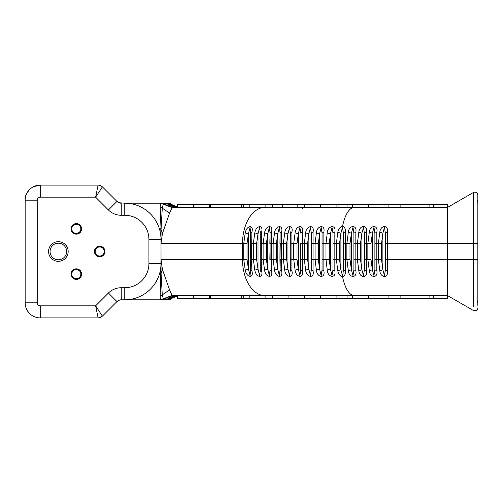 <?xml version="1.0" encoding="UTF-8"?>
<svg xmlns="http://www.w3.org/2000/svg" width="503" height="503" viewBox="0 0 503 503"><rect width="100%" height="100%" fill="white"/><g stroke="black" fill="none" stroke-linecap="round" stroke-linejoin="round"><path stroke-width="0.75" d="M473.323 306.742L473.323 192.536L447.664 207.349L447.664 298.669L400.118 298.669L400.105 295.651L354.47 295.651A36.229 13.568 -90 0 1 344.876 285.038A36.229 13.568 -90 0 1 342.606 277.002C344.744 276.015 345.655 273.934 345.335 270.765L345.335 232.235C345.649 229.072 344.737 226.998 342.606 225.998C339.959 227.01 338.356 229.11 337.796 232.304L336.362 243.578L339.525 243.578L340.896 233.247L342.461 227.463L343.404 233.178L345.335 232.235M429.078 298.669L429.078 295.651L400.118 295.651L400.118 298.669L368.359 298.669L368.359 295.651L352.402 295.651L352.402 298.669L347.032 298.669L347.032 295.651L354.47 295.651M347.032 298.669L336.079 298.669L336.079 295.651M336.079 298.669L304.328 298.669L304.328 295.651M304.328 298.669L272.576 298.669L272.576 295.651L270.023 295.651L347.032 295.651M272.576 298.669L209.606 298.669L209.606 295.651L210.474 295.651L172.837 295.651L163.268 298.832L162.268 294.683L161.054 273.299L160.998 239.422A36.229 36.229 0 0 0 124.769 203.199L118.922 202.74L116.966 201.433L102.392 186.852L100.43 185.55A6.036 6.036 0 0 1 102.392 186.852L100.43 185.55L98.123 185.085L95.62 197.163L102.392 186.852M209.606 298.669L177.326 298.669L177.326 295.651M100.43 185.544A6.036 6.036 0 0 0 98.123 185.085A6.036 6.036 0 0 1 100.43 185.544L98.123 185.085L40.246 185.085A15.096 15.096 0 0 0 25.15 200.181L25.15 302.819A15.096 15.096 0 0 0 40.246 317.915L98.123 317.915L100.43 317.45A6.036 6.036 0 0 1 98.123 317.915L100.43 317.45L102.392 316.148L95.62 305.837L98.123 317.915A6.036 6.036 0 0 0 100.43 317.456L102.392 316.148L116.966 301.567L118.922 300.26L121.236 299.801L167.65 299.801L169.574 298.908A4.15 4.137 90 0 1 167.009 299.801M171.925 298.292L177.326 295.984A15.096 15.096 0 0 0 171.089 298.908A4.15 4.15 0 0 1 168.511 299.801L168.052 299.801L168.511 299.801M168.511 203.199L168.052 203.199L168.511 203.199A4.15 4.15 0 0 1 169.876 203.426L170.259 203.583M169.876 203.426A4.15 4.15 0 0 1 171.089 204.092A15.096 15.096 0 0 0 177.326 207.022L174.101 205.947M66.66 251.5A8.3 8.3 0 0 1 58.354 259.8A8.3 8.3 0 0 1 50.055 251.5A8.3 8.3 0 0 1 58.354 243.201A8.3 8.3 0 0 1 66.66 251.5M48.546 251.5A9.809 9.809 0 0 0 58.354 261.309A9.809 9.809 0 0 0 68.169 251.5A9.809 9.809 0 0 0 58.354 241.691A9.809 9.809 0 0 0 48.546 251.5M250.639 270.287L250.035 275.474L248.444 269.212L245.25 270.098C246.363 277.581 254.141 278.901 251.884 270.897L251.469 259.422L251.884 232.103C254.134 224.099 246.363 225.426 245.25 232.902L243.735 243.578L247.017 243.578L248.444 233.788L245.25 232.902M282.717 204.331L282.717 207.349L338.041 207.349L338.041 204.331L265.1 204.331L265.1 207.349A36.229 22.591 90 0 0 242.509 243.578L243.735 243.578L243.735 259.422L247.017 259.422L248.444 269.212L248.444 233.788L250.035 227.526L250.639 232.713M260.246 270.224L259.598 275.474L258.008 269.212L254.801 270.098C255.832 277.587 263.754 278.895 261.579 270.897L261.227 259.422L261.579 232.103C263.754 224.093 255.826 225.426 254.801 232.902L253.317 243.578L256.599 243.578L258.008 233.788L254.801 232.902M250.481 243.578L253.317 243.578L253.317 259.422L256.599 259.422L258.008 269.212L258.008 233.788L259.598 227.526L260.246 232.776M270.067 270.161L269.375 275.474L267.785 269.212L264.572 270.098C265.509 277.581 273.582 278.901 271.482 270.897L271.482 232.103C273.575 224.099 265.509 225.426 264.572 232.902L263.113 243.578L266.401 243.578L267.785 233.788L264.572 232.902M260.196 243.578L263.113 243.578L263.113 259.422L266.401 259.422L267.785 269.212L267.785 233.788L269.375 227.526L270.067 232.839M280.096 270.098L279.36 275.474L277.763 269.212L274.55 270.098C275.399 277.581 283.604 278.901 281.592 270.897L281.592 232.103C283.604 224.099 275.399 225.419 274.55 232.902L273.123 243.578L276.411 243.578L277.763 233.788L274.55 232.902M270.073 231.87L269.86 243.578L273.123 243.578L273.123 259.422L276.411 259.422L277.763 269.212L277.763 233.788L279.36 227.526L280.096 232.895M290.313 270.042L289.539 275.474L287.949 269.212L284.729 270.098C285.49 277.581 293.821 278.907 291.897 270.897L291.897 232.103C293.821 224.099 285.49 225.419 284.729 232.902L283.327 243.578L286.622 243.578L287.949 233.788L284.729 232.902M280.096 232.185L279.945 243.578L283.327 243.578L283.327 259.422L286.622 259.422L287.949 269.212L287.949 233.788L289.539 227.526L290.313 232.958M300.719 269.979L299.901 275.474L298.317 269.212L295.098 270.098C295.77 277.581 304.227 278.901 302.378 270.897L302.378 232.103C304.221 224.099 295.77 225.419 295.098 232.902L293.733 243.578L297.015 243.578L298.317 233.788L295.098 232.902M291.897 232.103L290.313 233.059L290.225 243.578L293.733 243.578L293.733 259.422L297.015 259.422L298.317 269.212L298.317 233.788L299.901 227.526L300.719 233.059L302.378 232.103M300.687 243.578L300.687 259.422L300.687 243.578L304.315 243.578L304.315 259.422L307.591 259.422L308.861 269.212L308.861 233.788L310.445 227.526L311.3 233.059L311.3 269.941L310.445 275.474L308.861 269.212L305.648 270.098C306.226 277.581 314.796 278.901 313.042 270.897L313.042 232.103C314.79 224.093 306.233 225.426 305.648 232.902L304.315 243.578L307.591 243.578L308.861 233.788L305.648 232.902M311.332 243.578L315.067 243.578L315.067 259.422L318.336 259.422L319.575 269.212L319.575 233.788L321.153 227.526L322.052 233.059L322.052 269.941L321.153 275.474L319.575 269.212L316.368 270.098C316.865 277.581 325.529 278.901 323.863 270.897L323.863 232.103C325.529 224.099 316.865 225.419 316.368 232.902L315.067 243.578L318.336 243.578L319.575 233.788L316.368 232.902M322.134 243.578L325.988 243.578L325.988 259.422L329.239 259.422L330.446 269.212L330.446 233.788L332.018 227.526L332.955 233.059L332.955 269.941L332.018 275.474L330.446 269.212L327.252 270.098C327.648 277.581 336.413 278.901 334.841 270.897L334.841 232.103C336.413 224.099 327.654 225.419 327.252 232.902L325.988 243.578L329.239 243.578L330.446 233.788L327.252 232.902M342.461 275.537L340.896 269.753L337.796 270.696C338.356 273.89 339.959 275.99 342.606 277.002L343.404 269.822L345.335 270.765M348.321 232.235L351.396 233.178L352.961 227.457L353.898 233.178L355.835 232.235C357.47 224.69 349.044 224.684 348.321 232.235L346.869 243.578L349.994 243.578L351.396 233.178L351.396 269.822L348.321 270.765C349.038 278.304 357.463 278.31 355.835 270.765L355.835 232.235M355.835 270.765L353.898 269.822L353.898 233.178L353.898 269.822L352.961 275.537L351.396 269.822L349.994 259.422L346.869 259.422L348.321 270.765M358.821 232.235L361.89 233.178L363.455 227.457L364.392 233.178L366.329 232.235C367.963 224.69 359.538 224.69 358.821 232.235L357.363 243.578L360.494 243.578L361.89 233.178L361.89 269.822L358.821 270.765C359.544 278.316 367.963 278.31 366.329 270.765L366.329 232.235M366.329 270.765L364.392 269.822L364.392 233.178L364.392 269.822L363.455 275.543L361.89 269.822L360.494 259.422L357.363 259.422L358.821 270.765M369.315 232.235L372.39 233.178L373.949 227.457L374.892 233.178L376.829 232.235C378.457 224.69 370.038 224.684 369.315 232.235L367.863 243.578L370.988 243.578L372.39 233.178L372.39 269.822L369.315 270.765C370.032 278.31 378.457 278.31 376.829 270.765L376.829 232.235M376.829 270.765L374.892 269.822L374.892 233.178L374.892 269.822L373.949 275.543L372.39 269.822L370.988 259.422L367.863 259.422L369.315 270.765M379.809 232.235L382.884 233.178L384.449 227.463L385.386 233.178L387.323 232.235C388.951 224.703 380.532 224.684 379.809 232.235L378.357 243.578L381.488 243.578L382.884 233.178L382.884 269.822L379.809 270.765C380.532 278.31 388.951 278.31 387.323 270.765L387.323 232.235M387.323 270.765L385.386 269.822L385.386 233.178L385.386 269.822L384.449 275.543L382.884 269.822L381.488 259.422L378.357 259.422L379.809 270.765M80.838 228.871A4.527 4.527 0 0 1 76.311 233.398A4.527 4.527 0 0 1 71.778 228.871A4.527 4.527 0 0 1 76.311 224.344A4.527 4.527 0 0 1 80.838 228.871M81.593 228.871A5.282 5.282 0 0 0 76.311 223.59A5.282 5.282 0 0 0 71.024 228.871A5.282 5.282 0 0 0 76.311 234.153A5.282 5.282 0 0 0 81.593 228.871M80.838 274.129A4.527 4.527 0 0 1 76.311 278.656A4.527 4.527 0 0 1 71.778 274.129A4.527 4.527 0 0 1 76.311 269.602A4.527 4.527 0 0 1 80.838 274.129M81.593 274.129A5.282 5.282 0 0 0 76.311 268.847A5.282 5.282 0 0 0 71.024 274.129A5.282 5.282 0 0 0 76.311 279.41A5.282 5.282 0 0 0 81.593 274.129M104.234 251.5A4.527 4.527 0 0 1 99.707 256.027A4.527 4.527 0 0 1 95.18 251.5A4.527 4.527 0 0 1 99.707 246.973A4.527 4.527 0 0 1 104.234 251.5M104.989 251.5A5.282 5.282 0 0 0 99.707 246.219A5.282 5.282 0 0 0 94.426 251.5A5.282 5.282 0 0 0 99.707 256.781A5.282 5.282 0 0 0 104.989 251.5M282.717 207.349L270.023 207.349L272.576 207.349L272.576 204.331M338.041 204.331L400.105 204.331L400.118 207.349L338.041 207.349M429.078 204.331L447.664 204.331L447.664 207.349L400.118 207.349L400.105 204.331L429.078 204.331L429.078 207.349M167.009 203.199A4.15 4.137 90 0 1 169.574 204.092L167.65 203.199L162.475 203.199A4.15 4.143 90 0 1 165.047 204.092A15.096 15.071 90 0 0 174.396 207.349L176.993 207.349L167.795 204.193M270.023 204.331L270.023 207.349L172.837 207.349L163.481 204.092L167.631 204.092L165.053 203.199M352.402 204.331L352.402 207.349L368.359 207.349L368.359 204.331M193.655 204.331L177.326 204.331L177.326 207.349L193.655 207.349L193.655 204.331L210.474 204.331L210.474 207.349M429.078 295.651L447.664 295.651L447.664 289.866M241.691 298.669L241.691 295.651L270.023 295.651L270.023 298.669M385.537 243.578L477.85 243.578L477.85 195.151L477.85 199.848L477.385 200.332L477.85 202.854L477.85 300.146L477.385 302.668L477.85 303.152L477.85 305.598M333.099 243.578L336.362 243.578L336.362 259.422L339.525 259.422L340.896 269.753L340.896 233.247L337.796 232.304M343.404 233.178L343.549 243.578L346.869 243.578L346.869 259.422L343.549 259.422L343.404 269.822L343.404 233.178M333.099 259.422L336.362 259.422L337.796 270.696M322.134 259.422L325.988 259.422L327.252 270.098M311.332 259.422L315.067 259.422L316.368 270.098M300.687 259.422L300.719 269.96L300.687 259.422L304.315 259.422L305.648 270.098M290.313 233.002L290.225 259.422L293.733 259.422L295.098 270.098M280.259 243.578L279.945 259.422L283.327 259.422L284.729 270.098M270.124 243.578L269.86 259.422L273.123 259.422L274.55 270.098M260.196 259.422L263.113 259.422L264.572 270.098M250.481 259.422L253.317 259.422L254.801 270.098M160.998 243.452L162.444 233.467L161.054 229.701L160.998 243.578L242.509 243.578L242.509 259.422L243.735 259.422L245.25 270.098M334.841 270.897L332.955 269.941L332.955 233.059L334.841 232.103M323.863 270.897L322.052 269.941L322.052 233.059L323.863 232.103M313.042 270.897L311.3 269.941L311.3 233.059L313.042 232.103M300.719 269.941L302.378 270.897M290.589 243.578L290.225 243.578L290.313 269.941L291.897 270.897M280.089 233.059L281.592 232.103M280.259 259.422L280.083 270.029L279.932 259.422L280.083 232.971M280.089 269.941L281.592 270.897M270.067 233.059L271.482 232.103M270.124 259.422L270.048 232.933M270.067 269.941L271.482 270.897M261.579 232.103L260.24 233.059L260.258 231.569M261.579 270.897L260.221 270.098L260.221 232.902M251.884 232.103L250.632 233.059L250.657 231.286M251.884 270.897L250.595 270.13L250.268 259.422L250.595 232.87M165.902 299.801L160.495 299.801L163.211 298.782M102.392 316.148A6.036 6.036 0 0 1 100.43 317.456M162.475 203.199L165.902 203.199M160.495 203.199L160.155 206.758L161.054 229.701L162.268 208.317L163.211 204.218L160.495 203.199L124.769 203.199A36.229 36.229 0 0 1 150.391 213.806M170.53 204.4L170.68 204.092C178.986 208.292 178.804 208.292 170.14 204.092C178.804 208.292 178.986 208.292 170.68 204.092L168.052 203.199L165.701 203.199A4.15 3.848 90 0 1 168.832 204.941M170.53 298.6L170.555 299.002L168.052 299.801L165.6 299.801M165.053 299.801L167.631 298.908L165.047 298.908A4.15 4.143 90 0 1 162.475 299.801M170.68 298.908C178.986 294.708 178.804 294.708 170.14 298.908C178.804 294.708 178.986 294.708 170.68 298.908L171.089 298.908M169.134 205.13L168.272 204.092A4.15 4.15 -90 0 0 165.701 203.199M177.326 207.318L168.272 204.092L169.574 204.092A15.096 15.046 -90 0 0 177.326 207.267M168.832 298.059A4.15 3.848 90 0 1 165.701 299.801A4.15 4.15 -90 0 0 168.272 298.908L169.127 297.87M177.326 295.733A15.096 15.046 -90 0 0 169.574 298.908L168.272 298.908L177.326 295.682M170.68 204.092L177.326 207.016M163.211 204.218L160.903 203.199M160.759 228.576L160.841 231.034M167.795 298.813L176.993 295.651C177.358 295.091 174.874 295.751 169.524 297.638L167.732 298.857M124.769 287.729L121.236 287.729A18.114 18.114 0 0 0 108.428 293.029L95.62 305.837L40.246 305.837A3.018 3.018 0 0 1 37.228 302.819L37.228 200.181A3.018 3.018 0 0 1 40.246 197.163L95.62 197.163L108.428 209.971A18.114 18.114 0 0 0 121.236 215.271L124.769 215.271A24.15 24.15 0 0 1 148.926 239.422L148.926 263.578A24.15 24.15 0 0 1 124.769 287.729L124.769 299.801A36.229 36.229 0 0 0 160.998 263.578L160.155 296.242L160.495 299.801M160.841 271.966L160.998 259.422L162.444 269.533L160.759 274.424M170.259 299.417L169.876 299.574M121.236 215.271L121.236 203.199A6.036 6.036 0 0 1 116.966 201.433L108.428 209.971M124.769 299.801A36.229 36.229 0 0 0 160.998 263.578L148.926 263.578M108.428 293.029L116.966 301.567A6.036 6.036 0 0 1 121.236 299.801L121.236 287.729M162.444 233.467L169.586 213.083L172.12 207.594L172.837 207.349M172.837 295.651L172.12 295.406L169.586 289.917L162.444 269.533M241.691 295.651L210.474 295.651L210.474 298.669M447.664 207.349L447.664 209.085M447.664 213.102L447.664 217.962M476.341 310.464L473.323 310.464L447.664 295.651M473.323 192.536A3.018 3.018 0 0 1 477.85 195.151A3.018 3.018 0 0 0 473.323 192.536L473.323 196.258M473.323 197.578L473.323 204.539M477.85 299.14L477.85 300.146M477.85 270.916L477.85 286.094M477.85 303.152L477.385 302.668L477.85 303.152M473.323 310.464A3.018 3.018 120 0 0 477.85 307.849A3.018 3.018 120 0 1 473.323 310.464M243.245 298.669L243.245 295.651M249.809 298.669L249.809 295.651M338.041 298.669L338.041 295.651M368.359 298.669L352.402 298.669M368.762 298.669L368.762 295.651M388.907 298.669L388.907 295.651M433.743 298.669L433.743 295.651M435.994 298.669L435.994 295.651M241.691 207.349L241.691 204.331L243.245 204.331L243.245 207.349M241.691 204.331L210.474 204.331M243.245 204.331L249.809 204.331L249.809 207.349M265.1 204.331L249.809 204.331M297.826 204.331L297.826 207.349M347.032 204.331L347.032 207.349M388.907 204.331L388.907 207.349M368.762 204.331L368.762 207.349M433.743 204.331L433.743 207.349M116.966 301.567A6.036 6.036 0 0 1 118.922 300.26M40.246 197.163L40.246 185.085A15.096 15.096 0 0 0 25.15 200.181L37.228 200.181M37.228 302.819L25.15 302.819A15.096 15.096 0 0 0 40.246 317.915L40.246 305.837M148.926 239.422L160.998 239.409M124.769 215.271L124.769 203.199M121.236 203.199A6.036 6.036 0 0 1 116.966 201.433M477.85 259.422L385.537 259.422M375.037 243.578L378.357 243.578L378.357 259.422L375.037 259.422M364.543 243.578L367.863 243.578L367.863 259.422L364.543 259.422M354.049 243.578L357.363 243.578L357.363 259.422L354.049 259.422M342.461 227.463L342.606 225.998A36.229 13.568 -90 0 1 344.876 217.962A36.229 13.568 -90 0 1 354.47 207.349M381.488 259.422L381.488 243.578M370.988 259.422L370.988 243.578M360.494 259.422L360.494 243.578M349.994 259.422L349.994 243.578M343.549 243.578L343.549 259.422M339.525 259.422L339.525 243.578M160.998 259.548L242.509 259.422A36.229 22.591 90 0 0 265.1 295.651L265.1 298.669M329.239 259.422L329.239 243.578M318.336 259.422L318.336 243.578M307.591 259.422L307.591 243.578M297.015 259.422L297.015 243.578M290.313 269.998L290.218 259.422L290.589 259.422M286.622 259.422L286.622 243.578M276.411 259.422L276.411 243.578M266.401 259.422L266.401 243.578M256.599 259.422L256.599 243.578M247.017 259.422L247.017 243.578M303.095 207.349A4.15 1.264 90 0 0 302.196 208.563M160.155 206.758L169.586 213.083M160.608 203.199L172.12 207.594M174.396 295.651A15.096 15.071 -90 0 0 165.047 298.908L163.481 298.908L160.903 299.801M172.12 295.406L160.608 299.801M169.586 289.917L160.155 296.242M193.655 298.669L193.655 295.651M288.904 298.669L288.904 295.651M320.656 298.669L320.656 295.651M320.656 204.331L320.656 207.349M447.651 204.331L447.651 207.349M260.258 271.35L260.221 270.098M280.096 270.815L280.083 270.029M270.073 271.13L270.048 270.067M250.651 271.714L250.595 270.13M25.15 302.819C24.999 306.044 26.282 309.395 28.992 312.879M40.246 185.085L33.387 186.745M30.444 188.707C26.351 193.083 24.584 196.912 25.15 200.181M167.751 204.143L165.103 203.199M167.751 298.857L165.103 299.801M167.732 204.136L169.436 205.312C174.698 207.223 177.213 207.902 176.993 207.349M209.606 204.331L209.606 207.349M304.328 204.331L304.328 207.349M336.079 204.331L336.079 207.349"/></g></svg>
